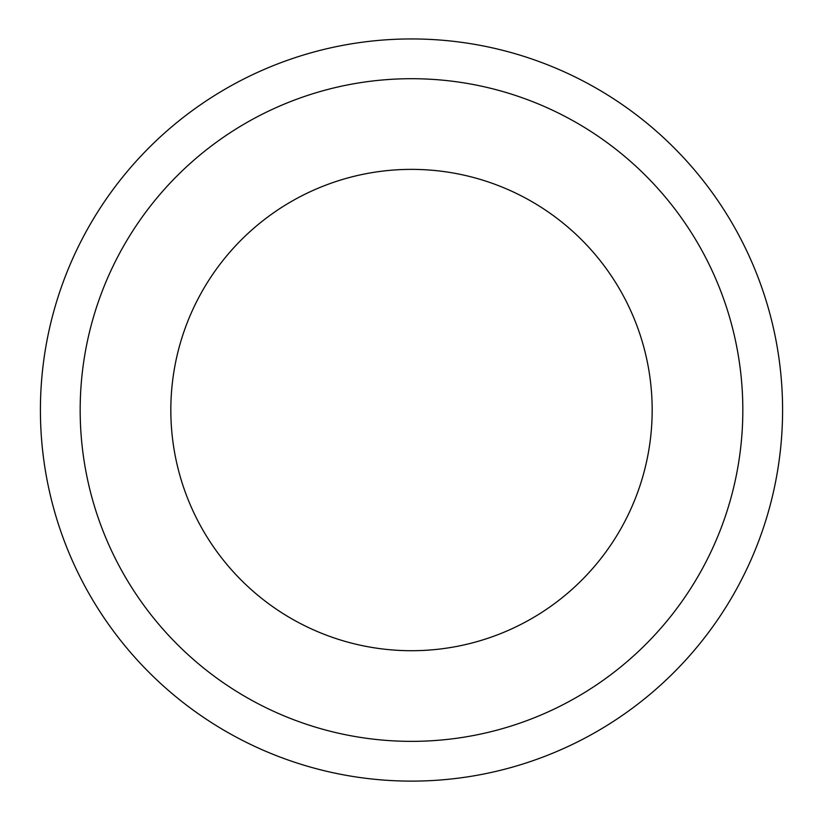 <?xml version="1.0" encoding="UTF-8"?>
<svg xmlns="http://www.w3.org/2000/svg" width="823" height="823" viewBox="0 0 823 823"><rect width="100%" height="100%" fill="white"/><g stroke="black" fill="none" stroke-linecap="round" stroke-linejoin="round"><path stroke-width="1.23" d="M411.5 781.12A371.08 371.08 0 0 0 732.871 224.494A371.08 371.08 0 0 0 90.129 224.494A371.08 371.08 0 0 0 411.5 781.12M411.5 650.715A240.676 240.676 0 0 0 619.925 289.696A240.676 240.676 0 0 0 203.075 289.696A240.676 240.676 0 0 0 411.5 650.715M411.5 741.358A331.319 331.319 0 0 0 698.439 244.38A331.319 331.319 0 0 0 124.561 244.38A331.319 331.319 0 0 0 411.5 741.358"/></g></svg>
